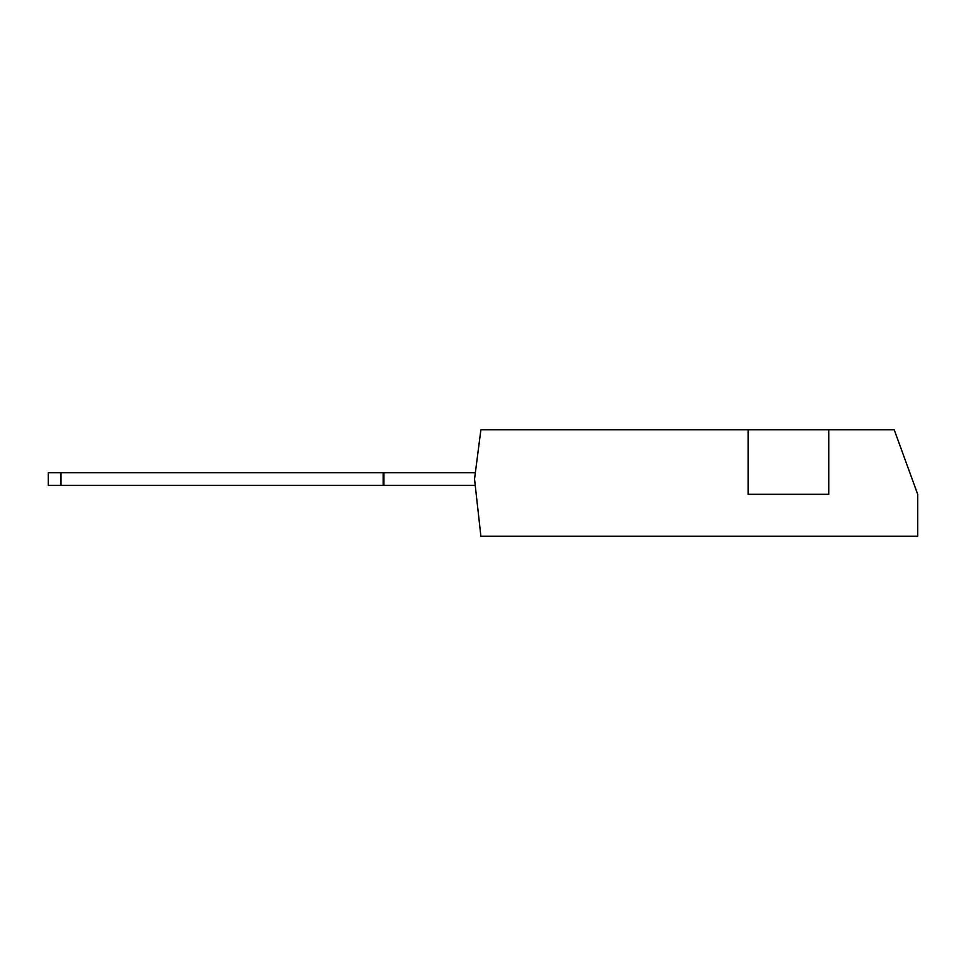 <?xml version="1.0" encoding="UTF-8"?>
<svg xmlns="http://www.w3.org/2000/svg" width="966" height="966" viewBox="0 0 966 966"><rect width="100%" height="100%" fill="white"/><g stroke="black" fill="none" stroke-linecap="round" stroke-linejoin="round"><path stroke-width="1.45" d="M828.743 429.798L894.214 429.798L917.7 494.314L917.7 536.202L480.887 536.202L474.535 479.088L480.887 429.798L748.155 429.798L748.155 494.314L828.743 494.314L828.743 429.798L748.155 429.798M60.991 485.427L60.991 472.736L48.3 472.736L48.3 485.427L475.248 485.427M383.925 485.427L383.925 472.736L475.357 472.736M60.991 472.736L383.925 472.736M827.608 494.314L749.29 494.314M383.152 485.427L383.152 472.736"/></g></svg>
